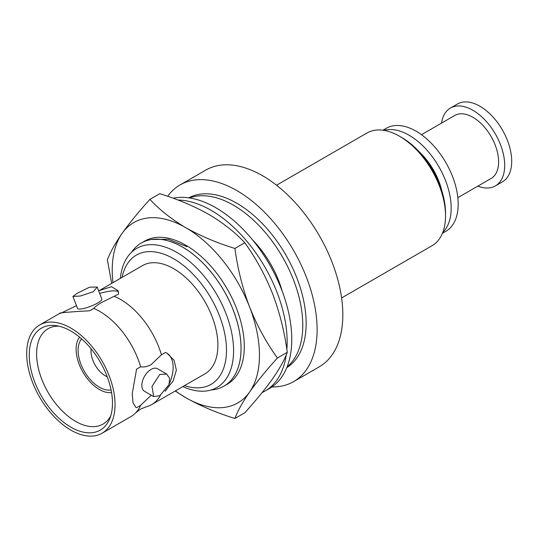 <?xml version="1.0" encoding="UTF-8"?>
<svg xmlns="http://www.w3.org/2000/svg" width="538" height="538" viewBox="0 0 538 538"><rect width="100%" height="100%" fill="white"/><g stroke="black" fill="none" stroke-linecap="round" stroke-linejoin="round"><path stroke-width="0.81" d="M165.085 391.213L173.128 380.965L176.377 370.151L174.083 360.245L167.076 353.244L165.509 352.43L161.427 354.784L151.043 364.71C147.278 366.674 143.814 367.36 140.653 366.781A62.475 36.073 -120 0 0 99.745 311.421A62.475 36.073 -120 0 0 93.746 308.429C95.105 306.761 97.586 304.844 101.191 302.692L118.602 294.078L118.152 290.742L111.534 286.7L99.274 290.587M76.483 305.685L61.796 312.766M102.106 433.211A62.475 36.073 -120 0 0 111.682 383.15A62.475 36.073 -120 0 0 70.868 328.093A62.475 36.073 -120 0 0 39.624 324.999A62.475 36.073 -120 0 0 30.047 375.067A62.475 36.073 -120 0 0 70.868 430.118A62.475 36.073 -120 0 0 102.106 433.211L130.983 416.54A62.475 36.073 -120 0 0 135.61 412.928A62.475 36.073 -120 0 0 140.653 405.316L151.043 395.396M189.497 197.957A98.044 56.604 60 0 1 233.452 205.186A98.044 56.604 60 0 1 296.115 287.171A98.044 56.604 60 0 1 287.063 366.943M286.788 367.636A98.044 56.604 -120 0 0 300.614 288.772A98.044 56.604 -120 0 0 236.828 203.243A98.044 56.604 -120 0 0 188.764 197.849M271.939 386.943A113.552 65.555 -120 0 0 293.6 381.63L319.31 366.781A113.552 65.555 -120 0 0 336.721 275.792A113.552 65.555 -120 0 0 262.537 175.731A113.552 65.555 -120 0 0 205.765 170.109L180.048 184.951A113.552 65.555 -120 0 0 167.648 196.289M293.6 381.63A113.552 65.555 -120 0 0 311.004 290.641A113.552 65.555 -120 0 0 236.828 190.58A113.552 65.555 -120 0 0 180.048 184.951M341.603 297.938L432.048 245.718A65.071 37.573 -120 0 0 445.525 215.926A65.071 37.573 -120 0 0 399.512 136.235L399.512 136.235A65.071 37.573 -120 0 0 366.977 133.007L276.532 185.227M445.525 215.926L445.525 213.23A61.769 35.663 -120 0 0 401.852 137.58L399.512 136.235L401.852 137.58M419.445 152.012A48.541 28.03 60 0 1 441.826 190.775M383.91 130.371A59.503 34.351 60 0 1 409.095 135.246A59.503 34.351 60 0 1 446.715 183.781A59.503 34.351 60 0 1 442.801 232.369M382.935 130.23L386.358 128.252A59.503 34.351 60 0 1 416.109 131.198A59.503 34.351 60 0 1 454.98 183.633A59.503 34.351 60 0 1 445.861 231.313L442.438 233.29M421.476 134.695L454.731 115.495A36.362 20.995 60 0 1 472.909 117.297A36.362 20.995 60 0 1 496.661 149.342A36.362 20.995 60 0 1 491.093 178.481L457.838 197.675M441.51 123.128A44.957 25.959 60 0 1 450.434 108.057A44.957 25.959 60 0 1 472.909 110.283A44.957 25.959 60 0 1 502.277 149.9A44.957 25.959 60 0 1 495.39 185.926A44.957 25.959 60 0 1 477.872 186.114M450.434 108.057L457.441 104.009A44.957 25.959 60 0 1 479.923 106.235A44.957 25.959 60 0 1 509.291 145.852A44.957 25.959 60 0 1 502.398 181.878L495.39 185.926M252.396 239.706A74.163 42.818 60 0 1 282.356 291.596M122.065 277.406A74.634 43.087 60 0 1 173.713 258.791A74.634 43.087 60 0 1 226.202 343.748A74.634 43.087 60 0 1 184.541 385.618M120.371 278.381A80.276 46.349 60 0 1 176.814 252.389A80.276 46.349 60 0 1 233.499 347.178A80.276 46.349 60 0 1 182.846 386.6M131.615 252.188A82.644 47.714 60 0 1 141.279 243.028A82.644 47.714 60 0 1 182.597 247.124A82.644 47.714 60 0 1 236.585 319.949A82.644 47.714 60 0 1 223.916 386.17A82.644 47.714 60 0 1 211.152 389.956M141.279 243.028L141.306 243.015A82.644 47.714 60 0 1 141.306 243.015A82.644 47.714 60 0 1 182.624 247.103A82.644 47.714 60 0 1 236.612 319.928A82.644 47.714 60 0 1 223.949 386.15A82.644 47.714 60 0 1 223.929 386.163L223.916 386.17M93.282 291.751L80.377 296.008L72.906 296.458L77.344 293.17L89.564 287.184L97.17 287.043L93.282 291.751M72.906 296.458L77.546 308.429A13.013 2.751 -21.2 0 0 85.078 308.139A13.013 2.751 -21.2 0 0 97.654 303.008A13.013 2.751 -21.2 0 0 101.817 299.014L97.17 287.043M159.779 395.719L153.693 396.614L151.998 386.358L159.779 374.468L166.713 374.071L169.618 378.275L168.999 384.677L159.779 395.719M166.713 374.071L157.547 368.779A13.013 7.512 120 0 0 151.043 369.424A13.013 7.512 120 0 0 142.536 380.891A13.013 7.512 120 0 0 144.534 391.321L153.693 396.614M91.11 348.806A20.162 11.641 -120 0 0 105.226 375.732A20.162 11.641 -120 0 0 107.23 376.728M81.615 338.886A30.081 17.371 -120 0 0 80.66 363.486A30.081 17.371 -120 0 0 99.382 387.205A30.081 17.371 -120 0 0 111.07 389.909M79.57 337.138A32.892 18.991 -120 0 0 79.079 364.024A32.892 18.991 -120 0 0 99.382 389.499A32.892 18.991 -120 0 0 111.561 392.552M58.924 326.176A55.037 31.776 -120 0 0 48.393 328.53A55.037 31.776 -120 0 0 39.482 372.511A55.037 31.776 -120 0 0 75.542 421.348A55.037 31.776 -120 0 0 103.431 423.857A55.037 31.776 -120 0 0 110.734 415.914M70.868 331.052A58.857 33.981 -120 0 0 56.013 325.638A58.857 33.981 -120 0 0 29.94 364.192A58.857 33.981 -120 0 0 70.868 427.165A58.857 33.981 -120 0 0 109.745 418.699A58.857 33.981 -120 0 0 70.868 331.052M140.653 366.781L136.571 369.135L132.234 393.722L133.027 402.76L135.845 407.347L136.571 407.676L140.653 405.316M135.61 412.928L140.546 409.109L146.316 406.741A62.475 36.073 -120 0 0 151.763 404.542A62.475 36.073 -120 0 0 160.458 395.309M151.763 404.542L204.951 373.836A62.475 36.073 -120 0 0 214.528 323.768A62.475 36.073 -120 0 0 173.713 268.718A62.475 36.073 -120 0 0 142.476 265.617L98.669 290.91M161.427 354.784A62.475 36.073 -120 0 0 120.525 299.424A62.475 36.073 -120 0 0 114.52 296.431M99.819 361.301A9.919 5.723 -120 0 0 100.761 362.935M60.76 313.365C55.475 313.136 70.646 311.778 89.664 310.782L93.746 308.429M118.494 291.939A31.238 6.597 -21.2 0 0 99.644 293.418M135.67 407.239A31.238 18.036 120 0 0 136.571 407.676M165.509 390.965A31.238 18.036 120 0 0 166.296 389.687M169.201 384.078A31.238 18.036 120 0 0 166.82 353.096M142.947 242.14A82.644 47.714 60 0 1 185.845 245.247A82.644 47.714 60 0 1 240.257 319.538A82.644 47.714 60 0 1 225.523 385.168M186.821 246.633L168.313 239.249L151.608 239.484M175.186 391.018L185.845 397.737C200.613 406.035 216.969 412.955 234.924 418.477L244.777 412.787C255.906 400.514 265.187 389.169 272.605 378.759C279.666 368.57 284.555 359.761 287.285 352.316L277.426 358.005C266.276 342.558 257.003 325.564 249.598 307.03C242.53 288.254 237.641 268.731 234.924 248.455L244.777 242.766C255.927 258.22 265.207 275.214 272.605 293.748C279.679 312.524 284.568 332.047 287.285 352.316M234.924 418.477C237.648 411.039 242.544 402.229 249.598 392.041C257.023 381.63 266.297 370.285 277.426 358.005M234.924 248.455C216.969 242.934 200.613 236.014 185.845 227.715C171.609 219.309 159.638 209.86 149.914 199.376L159.766 193.687C177.93 199.302 194.292 206.215 208.852 214.433C223.23 222.961 235.207 232.403 244.777 242.766M149.914 199.376C138.764 211.683 129.483 223.028 122.086 233.411C115.018 243.613 110.122 252.43 107.405 259.847L111.655 283.412M112.96 282.658A104.116 60.115 60 0 1 122.086 233.411A104.116 60.115 60 0 1 185.845 227.715A104.116 60.115 60 0 1 249.598 307.03A104.116 60.115 60 0 1 249.598 392.041A104.116 60.115 60 0 1 185.845 397.737A104.116 60.115 60 0 1 175.435 390.877M262.114 392.585A107.432 62.025 -120 0 0 264.904 391.133A107.432 62.025 -120 0 0 286.263 354.845M286.862 349.478A107.432 62.025 -120 0 0 211.185 210.371A107.432 62.025 -120 0 0 177.991 200.028M264.904 391.133L269.504 388.476A107.432 62.025 -120 0 0 285.974 302.39A107.432 62.025 -120 0 0 215.785 207.715A107.432 62.025 -120 0 0 173.135 198.219M60 313.237L39.624 324.999"/></g></svg>
